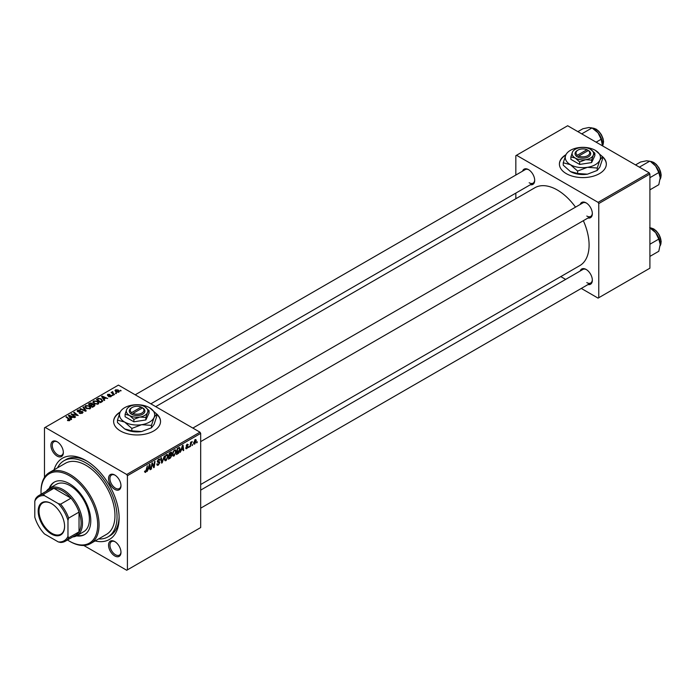 <?xml version="1.0" encoding="UTF-8"?>
<svg xmlns="http://www.w3.org/2000/svg" width="696" height="696" viewBox="0 0 696 696"><rect width="100%" height="100%" fill="white"/><g stroke="black" fill="none" stroke-linecap="round" stroke-linejoin="round"><path stroke-width="1.04" d="M565.987 154.651A23.455 13.546 0 0 0 559.41 164.047A23.455 13.546 0 0 0 566.283 173.626A23.455 13.546 0 0 0 591.844 176.566A23.455 13.546 0 0 0 606.329 164.047A23.455 13.546 0 0 0 602.266 156.435M565.778 155.095A23.455 13.546 0 0 0 559.41 164.213M120.208 412.015A23.455 13.546 0 0 0 113.631 421.419A23.455 13.546 0 0 0 120.504 430.998A23.455 13.546 0 0 0 146.064 433.93A23.455 13.546 0 0 0 160.541 421.419A23.455 13.546 0 0 0 156.487 413.807M119.99 412.467A23.455 13.546 0 0 0 113.631 421.576M114.762 555.93A8.796 5.081 60 0 1 108.541 545.159A8.796 5.081 60 0 1 114.762 541.566L114.762 541.566A8.796 5.081 60 0 1 120.982 552.337A8.796 5.081 60 0 1 114.762 555.93M115.118 541.784A7.821 4.515 -120 0 0 111.543 541.575A7.821 4.515 -120 0 0 110.351 547.839A7.821 4.515 -120 0 0 115.458 554.729A7.821 4.515 -120 0 0 119.364 555.121A7.821 4.515 -120 0 0 120.974 551.919M57.124 456.098A8.796 5.081 60 0 1 50.904 445.318A8.796 5.081 60 0 1 57.124 441.734L57.124 441.734A8.796 5.081 60 0 1 63.345 452.504A8.796 5.081 60 0 1 57.124 456.098M57.481 441.943A7.821 4.515 -120 0 0 53.905 441.743A7.821 4.515 -120 0 0 52.705 448.007A7.821 4.515 -120 0 0 57.812 454.897A7.821 4.515 -120 0 0 61.727 455.288A7.821 4.515 -120 0 0 63.336 452.087M114.762 489.375A8.796 5.081 60 0 1 108.541 478.596A8.796 5.081 60 0 1 114.762 475.011L114.762 475.011A8.796 5.081 60 0 1 120.982 485.782A8.796 5.081 60 0 1 114.762 489.375M115.118 475.229A7.821 4.515 -120 0 0 111.543 475.02A7.821 4.515 -120 0 0 110.351 481.284A7.821 4.515 -120 0 0 115.458 488.174A7.821 4.515 -120 0 0 119.364 488.566A7.821 4.515 -120 0 0 120.974 485.364M580.194 204.45A8.796 5.081 60 0 1 586.119 202.875L586.119 202.875A8.796 5.081 60 0 1 592.34 213.646A8.796 5.081 60 0 1 588.007 217.996M586.476 203.093A7.821 4.515 -120 0 0 582.9 202.884L192.853 428.075M522.548 171.172A8.796 5.081 60 0 1 528.473 169.598L528.473 169.598A8.796 5.081 60 0 1 534.693 180.368A8.796 5.081 60 0 1 530.369 184.718M528.83 169.815A7.821 4.515 -120 0 0 525.254 169.606L135.215 394.797M580.194 271.005A8.796 5.081 60 0 1 586.119 269.43L586.119 269.43A8.796 5.081 60 0 1 592.34 280.21A8.796 5.081 60 0 1 588.007 284.551M586.476 269.648A7.821 4.515 -120 0 0 582.9 269.448L200.674 490.123M54.062 469.835A46.919 27.083 60 0 1 85.947 460.526L85.947 460.526A46.919 27.083 60 0 1 119.12 517.981A46.919 27.083 60 0 1 95.108 540.94M87 461.152A43.987 25.395 -120 0 0 66.024 459.543L63.954 460.743A43.987 25.395 -120 0 0 57.524 467.834M200.674 484.512L579.777 265.637A44.962 25.961 -120 0 0 583.344 220.684M575.522 207.147A44.962 25.961 -120 0 0 557.296 189.991A44.962 25.961 -120 0 0 534.815 187.763L155.713 406.638M199.978 432.19L200.674 433.39L127.411 475.69L126.724 474.489L199.978 432.19L118.424 385.106L44.474 427.805L44.474 477.386M127.411 475.69L127.411 569.859L126.724 570.259L83.781 545.464M176.227 451.513L174.122 455.976L173.087 456.098L172.46 454.514L173.121 451.66L174.557 449.99L175.644 449.886L176.227 451.513L175.679 451.191M181.325 450.216L180.186 452.4L182.43 445.518L183.048 445.162L183.709 450.364L183.205 450.66L183.039 449.225L180.969 450.007M144.568 471.897L145.551 472.471L144.611 471.27L145.116 470.905L145.586 471.792L147.334 465.781L146.734 470.218L145.551 472.471L144.568 471.81M144.698 471.209L145.586 471.792M157.522 462.109L157.322 461.422L158.671 459.16L159.671 459.012L160.08 460.091L158.653 459.821L157.818 461.1L159.836 462.579L158.314 465.102L157.218 465.293L156.817 464.075L157.322 463.719L157.444 464.467L158.349 464.423L159.332 462.927L157.688 462.24M156.817 464.102L158.349 464.423M159.201 462.509L157.339 461.709M159.584 460.308L158.157 459.543M157.392 460.848L158.009 461.492M158.879 461.57L159.497 461.674M164.352 455.958L162.238 462.762L161.602 463.127L160.854 457.968L161.368 457.681L162.003 462.1L164.352 455.958M168.188 456.158L166.083 460.613L165.039 460.735L164.421 459.16L165.083 456.306L166.518 454.636L167.597 454.523L168.188 456.158L167.632 455.837M197.273 441.743L196.655 442.891L197.273 441.743M200.674 433.39L200.674 527.559L127.411 569.859M171.164 452.113L171.834 452.992L171.164 454.74L171.773 455.523L170.381 458.064L168.441 459.177L169.258 453.122L171.529 452.165M170.807 454.54L171.773 455.523L170.503 454.784M148.213 469.339L147.073 471.514L149.318 464.632L149.936 464.275L150.597 469.478L150.092 469.774L149.936 468.347L147.856 469.13M152.128 465.189L151.102 469.191L151.928 463.127L152.459 462.823L153.842 466.764L154.512 461.639L155.025 461.344L154.208 467.399L153.677 467.703L152.285 463.78L152.128 465.189L151.676 464.937M186.919 448.589L186.032 448.729L185.719 447.824L186.224 447.467L186.946 448.067L187.607 447.058L186.154 445.971L187.215 444.205L188.355 444.779L187.189 444.727L186.659 445.597L188.103 446.728L186.919 448.589L185.719 447.893M186.224 447.467L186.946 448.067M187.502 446.762L186.154 445.971M187.215 444.205L188.355 444.779L187.294 444.161M187.85 445.144L186.806 444.509M179.124 447.502L180.186 449.094L178.689 453.131L176.48 454.54L177.297 448.476L179.681 447.563M193.584 443.369L194.767 444.057L193.575 443.126L195.167 439.62L196.333 440.638L194.767 444.057L193.958 444.144M195.167 439.62L195.941 439.533M192.618 444.422L192 445.579L192.618 444.422M190.817 444.631L190.06 446.702L190.652 442.299L191.156 442.004L191.035 442.917L192.192 441.481L190.817 444.631L190.373 444.379M189.225 446.38L188.607 447.537L189.225 446.38M113.083 395.371L111.995 395.206L113.083 395.371M116.476 393.414L115.388 393.249L116.476 393.414M92.925 402.192L93.638 400.948L97.457 401.227L98.876 403.01L98.162 404.063L94.404 403.819L92.907 401.983M104.704 400.209L104.165 400.531L101.573 396.433L102.181 396.085L107.689 398.495L105.696 398.112L103.982 399.104L104.704 400.209M94.352 406.186L92.411 407.308L88.392 404.045L90.384 402.984L92.15 403.236L92.664 404.298L94.238 404.515L94.9 405.437L94.352 406.186M92.759 403.985L92.664 404.68M86.217 410.884L85.573 411.258L79.996 408.891L80.501 408.595L85.286 410.631L82.946 407.186L83.494 406.873L86.217 410.884M67.538 420.514L67.582 419.905L69.061 420.21L68.808 419.305L65.963 416.991L66.477 416.695L69.417 419.088L69.591 420.558L67.538 420.514M69.061 420.767L68.808 419.305M70.044 419.958L69.591 420.558M75.586 417.026L75.072 417.322L71.062 414.05L77.082 415.312L73.654 412.554L74.159 412.258L78.178 415.529L72.158 414.268L75.586 417.026M126.724 474.489L45.17 427.405M71.592 419.331L71.053 419.644L68.46 415.555L69.078 415.199L74.576 417.609L72.584 417.235L70.87 418.226L71.592 419.331M82.354 413.189L79.213 413.111L81.823 412.841L81.989 411.815L77.674 411.64L77.108 410.901L77.743 410.118L80.562 410.109L78.3 410.457L78.152 411.336L82.45 411.493L83.041 412.302L82.354 413.189M81.823 413.441L81.989 411.815M78.3 410.457L78.152 411.841M84.886 406.838L85.591 405.585L89.419 405.864L90.828 407.656L90.115 408.709L86.365 408.456L84.868 406.629M111.125 396.572L111.125 395.406L110.96 396.676L108.567 396.685L110.542 396.407L110.664 395.72L107.549 395.589L107.61 394.406L109.82 394.362L108.019 394.667L107.976 395.258L110.229 395.18L111.534 395.972M110.542 396.868L110.664 395.72M107.549 395.589L107.61 394.406L107.61 395.615M108.019 394.667L107.976 395.763M101.886 401.836L100.459 402.662L96.439 399.4L98.327 398.382L101.303 398.878L102.547 401.322L101.886 401.836M102.782 400.731L102.547 401.322M118.807 392.144L116.206 392.022L114.997 390.578L115.553 389.812L118.198 389.986L119.338 391.361L118.807 392.144M112.709 391.604L113.387 393.571L114.544 394.536L114.031 394.832L111.108 392.457L112.213 392.657L112.709 391.604L112.517 393.597M112.213 392.657L112.239 391.726L112.213 392.657M121.13 390.734L120.043 390.56L121.13 390.734M98.571 538.939A43.987 25.395 -120 0 0 107.932 536.92L110.011 535.72A43.987 25.395 -120 0 0 119.103 516.754M649.22 172.826L649.907 174.026L598.76 203.554L598.073 202.353L649.22 172.826L567.666 125.741L515.832 155.669L515.832 175.053M515.832 193.114L515.832 198.725M598.76 203.554L598.76 297.723L598.073 298.123L581.29 288.431M565.648 279.4L560.785 276.599M598.76 297.723L649.907 268.195L649.907 174.026M598.073 202.353L516.519 155.269M586.806 216.047A7.821 4.515 -120 0 0 590.721 216.43A7.821 4.515 -120 0 0 592.322 213.228M529.169 182.761A7.821 4.515 -120 0 0 533.075 183.152A7.821 4.515 -120 0 0 534.685 179.951M586.806 282.602A7.821 4.515 -120 0 0 590.721 282.985A7.821 4.515 -120 0 0 592.322 279.792M160.541 421.576A23.455 13.546 0 0 0 156.713 414.32M606.32 164.213A23.455 13.546 0 0 0 602.492 156.948M71.592 414.485L71.592 413.746M74.159 412.972L74.159 412.258M72.158 414.947L72.158 414.268M69.078 416.521L69.078 415.199M70.87 419.357L70.87 418.226M69.809 416.521L70.583 417.739L71.949 416.947L69.226 415.721L69.809 417.687M70.583 418.905L70.583 417.739M69.226 416.765L69.226 415.721M71.949 417.6L71.949 416.947M67.582 420.541L67.582 419.905M67.956 420.706L67.956 420.175M66.477 417.409L66.477 416.695M69.417 420.645L69.417 419.088M79.657 413.337L79.657 412.789M79.814 413.398L79.814 412.876M80.501 413.581L80.501 413.12M77.743 411.675L77.743 410.118M78.77 411.936L78.77 411.475M82.45 413.128L82.45 411.493M80.501 409.109L80.501 408.595M85.286 411.136L85.286 410.631M83.494 407.995L83.494 406.873M85.591 407.926L85.591 405.585M89.419 406.516L89.419 405.864M85.651 406.829L86.887 408.178L89.593 408.361L90.071 407.621L88.862 406.125L86.139 405.925L85.651 407.978L85.651 406.829M86.887 408.717L86.887 408.178M89.593 408.935L89.593 408.361M90.384 403.55L90.384 402.984M92.15 404.924L92.15 403.236M94.238 406.255L94.238 404.515M89.375 404.132L90.628 405.15L92.063 404.089L91.663 403.541L90.236 403.637L89.375 404.837M90.628 405.855L90.628 405.15M92.063 404.063L92.063 404.976L91.663 403.541M91.098 405.533L92.455 406.629L93.864 405.785L93.725 404.802L92.159 404.915L91.098 405.533L91.098 406.238M92.455 407.282L92.455 406.629M93.864 406.473L93.725 404.802M108.941 396.859L108.941 396.32M102.181 397.407L102.181 396.085M103.982 400.243L103.982 399.104M102.921 397.407L103.695 398.625L105.061 397.834L102.338 396.607L102.921 398.573M103.695 399.782L103.695 398.625M102.338 397.651L102.338 396.607M105.061 398.486L105.061 397.834M98.327 398.965L98.327 398.382M101.303 399.504L101.303 398.878M97.414 399.487L100.494 401.992L102.025 400.626L100.772 399.147L98.867 398.747L97.414 399.487L97.414 400.191M100.494 402.645L100.494 401.992M101.146 402.271L101.146 401.618M93.638 403.28L93.638 400.948M97.457 401.87L97.457 401.227M93.699 402.184L94.934 403.541L97.631 403.715L98.119 402.975L96.901 401.488L94.186 401.279L93.699 403.332L93.699 402.184M94.934 404.072L94.934 403.541M97.631 404.289L97.631 403.715M115.553 391.57L115.553 389.812M118.198 390.647L118.198 389.986M118.372 392.327L117.694 390.273L115.98 390.082L115.658 391.657M115.98 390.082L116.658 391.7L118.659 391.439L118.659 392.222M116.658 392.24L116.658 391.7M115.901 393.649L115.901 392.953M111.621 392.866L111.621 392.161M112.508 395.606L112.508 394.91M120.556 390.961L120.556 390.265M196.716 442.351L197.151 442.604M169.815 457.733L170.381 458.064M170.659 452.313L171.834 452.992M169.667 453.54L169.415 455.428L171.329 453.305L169.232 453.287M168.98 455.175L169.415 455.428M169.963 452.713L171.329 453.305M169.319 456.132L169.041 458.177L170.485 457.315L171.268 455.793L168.884 455.88M168.606 457.925L169.041 458.177M169.824 455.193L171.268 455.793M164.456 459.682L166.083 460.613M165.474 456.506L164.917 458.899L166.118 459.943L167.684 456.385L166.501 455.297L165.091 456.28M164.439 458.62L164.917 458.899M166.005 455.01L167.257 455.228L166.379 454.723M164.43 459.473L166.118 459.943M161.481 462.327L162.238 462.762M161.402 461.752L162.003 462.1M156.817 464.241L158.314 465.102M157.322 461.431L159.097 462.457M158.688 459.151L160.089 459.96M158.575 459.221L160.08 460.091M157.339 461.1L157.931 461.448L157.339 461.109M157.339 461.143L159.836 462.579M146.299 469.965L146.734 470.218M150.023 469.147L150.597 469.478M149.37 468.017L149.936 468.347M149.161 466.477L148.492 468.521L149.857 467.729L149.562 465.111L148.787 466.268M151.171 468.652L151.606 468.904M153.163 466.372L153.842 466.764M153.372 466.92L154.208 467.399M186.772 445.953L188.103 446.728M183.135 450.034L183.709 450.364M182.474 448.903L183.039 449.225M182.274 447.363L181.604 449.407L182.97 448.615L182.674 445.988L181.9 447.154M177.35 453.383L177.915 453.714M179.638 448.781L180.186 449.094M178.211 452.852L178.689 453.131M177.715 448.894L177.089 453.54L179.69 449.355L179.081 448.198L177.28 448.642M176.654 453.287L177.089 453.54M178.428 447.824L179.342 448.25L178.515 447.772M172.495 455.036L174.122 455.976M173.522 451.861L172.965 454.253L174.157 455.297L175.731 451.739L174.539 450.651L173.139 451.643M172.486 453.975L172.965 454.253M174.052 450.364L175.305 450.59L174.418 450.077M172.477 454.827L174.157 455.297M195.733 440.29L196.333 440.638M195.837 440.925L195.141 440.142L194.071 442.769L194.776 443.543L195.837 440.925L194.758 439.915M193.61 442.499L194.776 443.543M192.07 445.04L192.505 445.292M190.13 446.153L190.565 446.406M190.6 442.665L191.035 442.917M191.478 441.934L191.992 442.23M188.677 446.997L189.112 447.25M76.525 535.859A30.302 17.496 -120 0 0 84.503 534.65A30.302 17.496 -120 0 0 89.149 510.368A30.302 17.496 -120 0 0 69.356 483.668A30.302 17.496 -120 0 0 54.21 482.163A30.302 17.496 -120 0 0 49.164 488.47M54.558 481.971A30.302 17.496 -120 0 0 49.86 488.061M67.468 539.966A40.072 23.133 -120 0 0 69.356 541.123A40.072 23.133 -120 0 0 97.692 524.767A40.072 23.133 -120 0 0 69.356 475.69A40.072 23.133 -120 0 0 41.02 492.046A40.072 23.133 -120 0 0 41.081 494.256M70.044 541.523L69.356 541.123A40.072 23.133 -120 0 0 69.356 541.131L70.044 541.523A41.055 23.699 60 0 0 90.576 543.559L106.471 534.38A41.055 23.699 -120 0 0 112.761 501.485A41.055 23.699 -120 0 0 85.947 465.311A41.055 23.699 -120 0 0 65.415 463.275L49.52 472.453A41.055 23.699 60 0 1 70.044 474.489A41.055 23.699 60 0 1 96.866 510.664A41.055 23.699 60 0 1 90.576 543.559M107.932 536.92A43.987 25.395 -120 0 0 114.675 501.677A43.987 25.395 -120 0 0 85.947 462.918A43.987 25.395 -120 0 0 63.954 460.743M46.319 491.237A27.37 15.799 60 0 1 49.451 488.296L56.367 484.303A27.37 15.799 60 0 1 70.044 485.66A27.37 15.799 60 0 1 87.922 509.777A27.37 15.799 60 0 1 83.729 531.709L76.821 535.702A27.37 15.799 60 0 1 72.706 536.947M41.02 492.046L41.02 491.245A41.055 23.699 60 0 1 49.52 472.453M77.23 535.459A30.302 17.496 -120 0 0 84.851 534.441M660.208 177.819A12.902 7.447 60 0 0 655.641 166.057A12.902 7.447 -120 0 0 651.082 162.02L655.641 166.057L658.79 172.547L660.208 177.819L658.79 184.71L649.907 189.843M649.907 177.68L658.79 172.547M639.372 167.144L649.673 161.202L646.523 160.793L640.546 162.02L635.518 164.917M649.673 227.757L655.641 232.621A12.902 7.447 -120 0 0 651.082 228.575L649.907 227.896L651.021 227.949L653.727 228.94L656.328 230.976L659.042 234.561L661.2 241.521L660.121 245.853M649.907 244.235L658.79 239.111L660.208 244.374L658.79 251.273L649.907 256.398M660.208 244.374A12.902 7.447 60 0 0 655.641 232.621L658.79 239.111M596.124 142.175L601.153 139.27L602.501 145.856A10.753 6.203 -120 0 0 595.793 129.134A10.753 6.203 -120 0 0 592.331 128.099M581.734 133.867L592.035 127.925L598.003 132.779L601.153 139.27M577.88 131.64L582.909 128.743L588.886 127.516L592.035 127.925M602.562 144.542A12.902 7.447 -120 0 0 598.003 132.779A12.902 7.447 -120 0 0 592.914 128.447M38.184 511.16A18.67 10.779 60 0 1 51.391 503.539A18.67 10.779 60 0 1 64.589 526.402A18.67 10.779 60 0 1 51.391 534.023A18.67 10.779 60 0 1 38.184 511.16M51.6 503.66A18.079 10.44 -120 0 0 42.761 502.886A18.079 10.44 -120 0 0 39.02 511.16A18.079 10.44 -120 0 0 46.91 529.36A18.079 10.44 -120 0 0 60.839 534.197A18.079 10.44 -120 0 0 64.589 526.159M49.451 488.296A27.37 15.799 60 0 1 70.54 495.63A27.37 15.799 60 0 1 82.485 523.174A27.37 15.799 60 0 1 76.821 535.702M67.973 536.338L68.669 537.834A26.387 15.234 60 0 1 65.276 541.236L75.638 535.25A26.387 15.234 -120 0 0 79.031 531.848A26.387 15.234 -120 0 0 81.11 523.174A26.387 15.234 -120 0 0 79.031 512.099A26.387 15.234 -120 0 0 70.992 498.179L53.897 488.305A26.387 15.234 -120 0 0 49.251 489.54L38.88 495.526A26.387 15.234 60 0 1 43.526 494.29L44.474 495.639A25.413 14.668 -120 0 0 34.8 501.224L34.8 517.189A25.413 14.668 -120 0 0 44.474 533.945L58.299 541.923A25.413 14.668 -120 0 0 67.973 536.338L67.973 520.373A25.413 14.668 -120 0 0 58.299 503.617L44.474 495.639M58.299 503.617L60.63 504.165L70.992 498.179A26.387 15.234 -120 0 0 53.897 488.305L43.526 494.29M68.669 537.834L79.031 531.848L79.031 512.099L68.669 518.085L67.973 520.373M34.8 501.224L35.487 498.936A26.387 15.234 60 0 1 38.88 495.526M65.276 541.236A26.387 15.234 60 0 1 60.63 542.471L58.299 541.923M60.63 504.165A26.387 15.234 60 0 1 68.669 518.085M141.184 407.082L131.605 412.615L130.865 413.842L132.292 414.607A7.821 4.515 0 0 0 142.619 414.233A7.821 4.515 0 0 0 143.263 408.274L141.184 407.082A6.838 3.95 0 0 0 132.249 407.456A6.838 3.95 0 0 0 131.605 412.615M132.249 407.456L131.561 407.856A7.821 4.515 0 0 0 130.909 413.815M125.097 414.259L129.482 415.434L133.876 419.323L139.87 417.043L145.864 417.47L145.864 419.94L149.083 413.024L149.083 410.544L144.69 406.655A10.753 6.203 0 0 0 134.302 405.046A10.753 6.203 0 0 0 126.707 409.439L125.097 414.259L125.097 416.73L133.876 421.802L145.864 419.94M133.876 419.323L133.876 421.802M145.864 417.47L147.474 412.65L149.083 410.544M120.095 412.25A17.591 10.162 0 0 0 124.645 422.054A17.591 10.162 0 0 0 141.645 424.69A17.591 10.162 0 0 0 154.086 417.504A17.591 10.162 0 0 0 149.527 407.691A17.591 10.162 0 0 0 132.536 405.063A17.591 10.162 0 0 0 120.095 412.25L117.467 420.132L117.467 422.55L124.645 428.919A17.591 10.162 0 0 0 141.645 431.546L131.831 430.841L124.645 428.919M117.467 420.132L124.645 422.054L131.831 428.423L141.645 424.69L151.45 425.395L151.45 427.814L141.645 431.546M131.831 428.423L131.831 430.841M151.45 425.395L154.086 417.504L156.713 414.059L156.713 416.478L154.086 424.369L151.45 427.814M156.713 414.059L149.527 407.691M126.707 409.439A10.753 6.203 0 0 0 129.482 415.434A10.753 6.203 0 0 0 139.87 417.043A10.753 6.203 0 0 0 147.474 412.65A10.753 6.203 0 0 0 144.69 406.655M132.292 414.607L132.988 413.407L142.567 407.882L143.263 408.274M132.988 413.407A6.838 3.95 0 0 0 141.923 413.041A6.838 3.95 0 0 0 142.567 407.882M141.923 408.248L141.923 407.456M586.963 149.718L577.393 155.243L576.645 156.469L578.072 157.244A7.821 4.515 0 0 0 588.398 156.87A7.821 4.515 0 0 0 589.042 150.91L586.963 149.718A6.838 3.95 0 0 0 578.028 150.084A6.838 3.95 0 0 0 577.393 155.243M578.028 150.084L577.341 150.484A7.821 4.515 0 0 0 576.688 156.443M570.877 156.887L575.261 158.062L579.655 161.959L585.649 159.671L591.643 160.106L591.643 162.577L594.862 155.652L594.862 153.181L590.469 149.283A10.753 6.203 0 0 0 580.081 147.683A10.753 6.203 0 0 0 572.486 152.067L570.877 156.887L570.877 159.358L579.655 164.43L591.643 162.577M579.655 161.959L579.655 164.43M591.643 160.106L593.253 155.286L594.862 153.181M565.874 154.877A17.591 10.162 0 0 0 570.424 164.691A17.591 10.162 0 0 0 587.424 167.318A17.591 10.162 0 0 0 599.865 160.132A17.591 10.162 0 0 0 595.306 150.327A17.591 10.162 0 0 0 578.315 147.691A17.591 10.162 0 0 0 565.874 154.877L563.247 162.768L563.247 165.187L570.424 171.555A17.591 10.162 0 0 0 587.424 174.183L577.61 173.478L570.424 171.555M563.247 162.768L570.424 164.691L577.61 171.059L587.424 167.318L597.229 168.023L597.229 170.442L587.424 174.183M577.61 171.059L577.61 173.478M597.229 168.023L599.865 160.132L602.492 156.696L602.492 159.114L599.865 166.996L597.229 170.442M602.492 156.696L595.306 150.327M572.486 152.067A10.753 6.203 0 0 0 575.261 158.062A10.753 6.203 0 0 0 585.649 159.671A10.753 6.203 0 0 0 593.253 155.286A10.753 6.203 0 0 0 590.469 149.283M578.072 157.244L578.768 156.043L588.346 150.51L589.042 150.91M578.768 156.043A6.838 3.95 0 0 0 587.702 155.669A6.838 3.95 0 0 0 588.346 150.51M587.702 150.884L587.702 150.084M74.072 414.868L74.072 414.416M75.881 415.355L75.881 414.92M73.15 415.747L73.15 415.025M80.144 411.797L80.144 411.266M83.851 410.527L83.851 409.996M89.636 403.985L89.636 403.332M91.446 405.333L91.446 404.68M93.394 406.742L93.394 406.09M97.64 399.356L97.64 398.704M113.387 394.31L113.387 393.571M161.202 460.378L161.829 460.735M152.372 464.119L153.111 464.545M152.772 465.354L153.581 465.824M186.171 446.171L187.015 446.658M177.88 448.146L178.446 448.468M660.13 179.211A10.753 6.203 -120 0 0 653.431 162.412A10.753 6.203 -120 0 0 649.977 161.376M653.848 162.655A10.162 5.872 60 0 1 661.035 175.34M660.13 245.775A10.753 6.203 -120 0 0 653.431 228.975A10.753 6.203 -120 0 0 649.977 227.94M653.848 229.21A10.162 5.872 60 0 1 661.035 241.895M596.211 129.378A10.162 5.872 60 0 1 603.388 142.062M69.296 419.897L69.296 420.697M82.311 412.25L82.311 413.215M77.865 410.962L77.865 411.736M90.071 407.621L90.071 408.735M94.134 405.342L94.134 406.316M110.873 396.007L110.873 396.72M107.784 394.98L107.784 395.702M102.025 400.626L102.025 401.757M98.119 402.975L98.119 404.089M171.155 452.852L170.442 452.443M171.103 455.323L170.346 454.888M157.548 464.563L156.817 464.145M159.158 462.483L157.322 461.422M159.34 459.725L158.523 459.256M145.22 471.845L144.585 471.47M186.432 448.128L185.806 447.763M187.668 444.657L187.059 444.309M195.567 440.107L194.958 439.75M194.341 443.578L193.575 443.143M660.121 179.298L661.2 174.966L659.042 167.997L656.328 164.421L653.727 162.386L649.907 161.333M200.674 441.621L590.721 216.43M590.721 282.985L200.674 508.176M533.075 183.152L150.849 403.828M592.261 128.055L596.089 129.108L598.751 131.213L601.388 134.693L603.075 138.669L603.562 141.749L602.562 145.899"/></g></svg>
